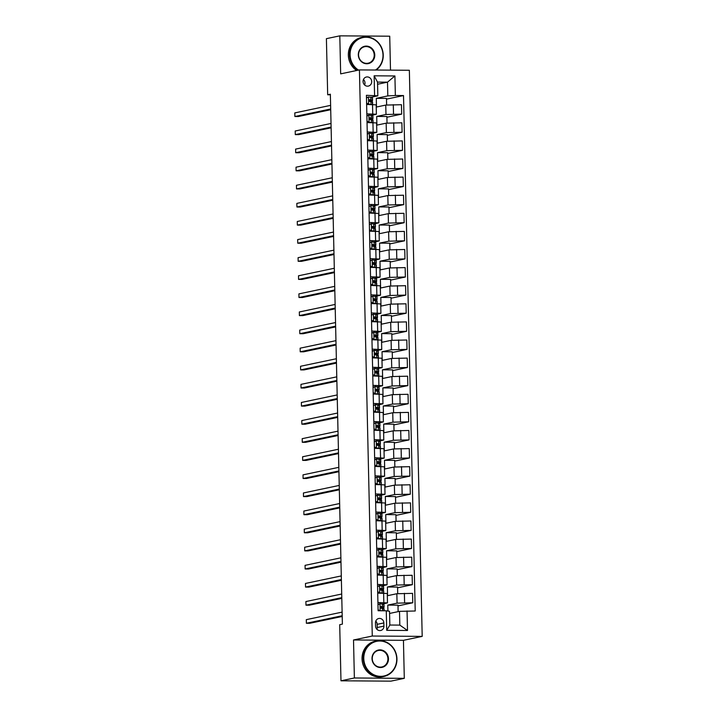 <?xml version="1.0" encoding="UTF-8"?>
<svg xmlns="http://www.w3.org/2000/svg" width="717" height="717" viewBox="0 0 717 717"><rect width="100%" height="100%" fill="white"/><g stroke="black" fill="none" stroke-linecap="round" stroke-linejoin="round"><path stroke-width="1.08" d="M363.062 81.523A4.652 4.302 78.1 0 0 368.341 86.094A4.652 4.302 78.1 0 0 371.702 81.577A4.652 4.302 78.1 0 0 366.423 77.006A4.652 4.302 78.1 0 0 363.062 81.523M364.612 85.009A4.652 4.302 78.1 0 0 363.456 79.497M390.496 70.132L389.725 36.2L339.804 35.85L326.405 38.664L327.678 94.769L330.367 94.787M422.196 636.382L409.353 70.266L359.432 69.916L372.275 636.033L422.196 636.382L403.438 640.326L353.517 639.976L354.377 677.977L404.298 678.336L403.438 640.326M404.298 678.336L390.899 681.15L340.978 680.8L354.377 677.977M340.978 680.8L339.706 624.695L342.385 624.131L330.358 94.205L327.678 94.769M383.927 626.12L383.846 622.939A4.499 4.168 78.1 0 0 378.737 618.502A4.499 4.168 78.1 0 0 375.484 622.876L375.556 626.066A4.499 4.168 78.1 0 0 380.664 630.503A4.499 4.168 78.1 0 0 383.927 626.12L377.223 627.527L377.151 624.346A4.499 4.168 78.1 0 0 375.789 621.101M407.05 610.938L407.498 630.485L386.714 630.342L386.275 610.794L389.528 611.287L389.842 625.036L399.826 625.107L399.512 611.35L415.215 611.001L403.519 95.558L386.49 99.134M377.563 84.248L387.503 82.159L377.518 82.088L377.832 95.845L366.414 95.298L378.11 610.741L386.275 610.794M374.579 95.352L374.131 75.805L394.915 75.957L395.354 95.495L403.519 95.558M339.804 35.85L340.665 73.86L359.432 69.916M353.517 639.976L372.275 636.033M377.832 95.845L371.281 97.216M366.835 113.886L376.398 114.245L371.693 115.32M367.247 131.982L376.81 132.34L372.105 133.416M367.66 150.077L377.223 150.445L372.517 151.511M368.063 168.181L377.635 168.54L372.93 169.615M368.475 186.277L378.038 186.635L373.333 187.711M368.888 204.372L378.451 204.739L373.745 205.806M369.3 222.476L378.863 222.835L374.157 223.91M369.712 240.571L379.275 240.93L374.57 242.005M370.124 258.667L379.687 259.034L374.982 260.101M370.528 276.771L380.091 277.129L375.394 278.205M370.94 294.866L380.503 295.225L375.798 296.3M371.352 312.962L380.915 313.329L376.21 314.396M371.764 331.066L381.327 331.424L376.622 332.5M372.177 349.161L381.74 349.52L377.034 350.595M372.58 367.256L382.152 367.624L377.447 368.69M372.992 385.361L382.555 385.719L377.85 386.795M373.405 403.456L382.968 403.814L378.262 404.89M373.817 421.551L383.38 421.919L378.675 422.985M374.229 439.655L383.792 440.014L379.087 441.089M374.641 457.751L384.204 458.109L379.499 459.185M375.045 475.855L384.617 476.213L379.911 477.28M375.457 493.95L385.02 494.309L380.315 495.384M375.869 512.046L385.432 512.404L380.727 513.48M376.282 530.15L385.845 530.508L381.139 531.575M376.694 548.245L386.257 548.604L381.552 549.679M377.106 566.34L386.669 566.699L381.964 567.774M377.509 584.445L387.081 584.803L382.376 585.87M377.922 602.54L387.485 602.898L382.779 603.974M389.573 613.447L399.512 611.35M387.924 611.045L387.789 605.085L397.066 603.14L412.768 602.782L397.989 605.892M397.711 593.595L397.568 587.062L387.377 586.99L387.574 595.675L396.851 593.73L412.553 593.371L412.768 602.782M387.377 586.99L396.653 585.045L412.356 584.687L397.585 587.797M397.308 575.5L397.155 568.966L386.965 568.895L387.162 577.579L396.438 575.634L412.141 575.276L412.356 584.687M386.965 568.895L396.241 566.941L411.943 566.591L397.173 569.692M396.895 557.405L396.743 550.862L386.553 550.79L386.75 559.484L396.026 557.53L411.728 557.181L411.943 566.591M386.553 550.79L395.829 548.846L411.531 548.487L396.761 551.597M396.483 539.301L396.331 532.767L386.149 532.695L386.346 541.38L395.614 539.435L411.325 539.076L411.531 548.487M386.149 532.695L395.417 530.75L411.128 530.392L396.349 533.502M396.071 521.205L395.918 514.672L385.737 514.6L385.934 523.285L395.21 521.34L410.913 520.981L411.128 530.392M385.737 514.6L395.013 512.646L410.716 512.297L395.936 515.398M395.659 503.11L395.515 496.567L385.325 496.496L385.522 505.189L394.798 503.235L410.5 502.886L410.716 512.297M385.325 496.496L394.601 494.551L410.303 494.192L395.524 497.302M395.246 485.006L395.103 478.472L384.912 478.4L385.11 487.085L394.386 485.14L410.088 484.782L410.303 494.192M384.912 478.4L394.189 476.455L409.891 476.097L395.121 479.198M394.843 466.91L394.691 460.377L384.5 460.305L384.697 468.99L393.974 467.036L409.676 466.686L409.891 476.097M384.5 460.305L393.776 458.351L409.479 458.002L394.708 461.103M394.431 448.815L394.278 442.272L384.097 442.201L384.285 450.894L393.561 448.941L409.273 448.591L409.479 458.002M384.097 442.201L393.364 440.256L409.075 439.897L394.296 443.007M394.018 430.711L393.866 424.177L383.685 424.106L383.882 432.79L393.149 430.845L408.86 430.487L409.075 439.897M383.685 424.106L392.952 422.161L408.663 421.802L393.884 424.903M393.606 412.616L393.463 406.082L383.272 406.01L383.47 414.695L392.746 412.741L408.448 412.392L408.663 421.802M383.272 406.01L392.549 404.056L408.251 403.707L393.472 406.808M393.194 394.52L393.05 387.978L382.86 387.906L383.057 396.6L392.333 394.646L408.036 394.287L408.251 403.707M382.86 387.906L392.136 385.961L407.839 385.603L393.068 388.713M392.782 376.416L392.638 369.882L382.448 369.811L382.645 378.495L391.921 376.55L407.623 376.192L407.839 385.603M382.448 369.811L391.724 367.857L407.426 367.507L392.656 370.608M392.378 358.321L392.226 351.787L382.036 351.715L382.233 360.4L391.509 358.446L407.211 358.097L407.426 367.507M382.036 351.715L391.312 349.762L407.014 349.403L392.244 352.513M391.966 340.225L391.814 333.683L381.632 333.611L381.829 342.305L391.097 340.351L406.808 339.992L407.014 349.403M381.632 333.611L390.899 331.666L406.611 331.308L391.832 334.418M391.554 322.121L391.401 315.588L381.22 315.516L381.417 324.201L390.684 322.256L406.396 321.897L406.611 331.308M381.22 315.516L390.487 313.562L406.198 313.212L391.419 316.314M391.141 304.026L390.998 297.492L380.808 297.421L381.005 306.105L390.281 304.151L405.983 303.802L406.198 313.212M380.808 297.421L390.084 295.467L405.786 295.108L391.007 298.218M390.729 285.922L390.586 279.388L380.395 279.316L380.593 288.01L389.869 286.056L405.571 285.698L405.786 295.108M380.395 279.316L389.672 277.371L405.374 277.013L390.604 280.123M390.317 267.826L390.173 261.293L379.983 261.221L380.18 269.906L389.456 267.961L405.159 267.602L405.374 277.013M379.983 261.221L389.259 259.267L404.962 258.918L390.191 262.019M389.914 249.731L389.761 243.197L379.571 243.126L379.768 251.81L389.044 249.857L404.747 249.507L404.962 258.918M379.571 243.126L388.847 241.172L404.549 240.813L389.779 243.923M389.501 231.627L389.349 225.093L379.168 225.021L379.365 233.715L388.632 231.761L404.343 231.403L404.549 240.813M379.168 225.021L388.435 223.077L404.146 222.718L389.367 225.828M389.089 213.532L388.937 206.998L378.755 206.926L378.952 215.611L388.22 213.666L403.931 213.308L404.146 222.718M378.755 206.926L388.031 204.972L403.734 204.623L388.955 207.724M388.677 195.436L388.533 188.903L378.343 188.831L378.54 197.516L387.816 195.562L403.519 195.212L403.734 204.623M378.343 188.831L387.619 186.877L403.321 186.519L388.542 189.629M388.264 177.332L388.121 170.798L377.931 170.727L378.128 179.411L387.404 177.466L403.106 177.108L403.321 186.519M377.931 170.727L387.207 168.782L402.909 168.423L388.139 171.533M387.861 159.237L387.709 152.703L377.518 152.631L377.716 161.316L386.992 159.371L402.694 159.013L402.909 168.423M377.518 152.631L386.795 150.678L402.497 150.328L387.727 153.429M387.449 141.141L387.297 134.608L377.106 134.536L377.303 143.221L386.58 141.267L402.282 140.917L402.497 150.328M377.106 134.536L386.382 132.582L402.085 132.224L387.314 135.334M387.037 123.037L386.884 116.504L376.703 116.432L376.9 125.116L386.167 123.172L401.878 122.813L402.085 132.224M376.703 116.432L385.97 114.487L401.681 114.128L386.902 117.238M386.624 104.942L386.472 98.408L376.291 98.337L376.488 107.021L385.764 105.076L401.466 104.718L401.681 114.128M376.291 98.337L387.816 95.908L387.503 82.159L394.915 75.957M383.837 608.787L383.801 607.398M383.729 604.297L383.72 603.777M383.425 590.683L383.389 589.293M377.554 586.452L379.634 585.565L383.344 586.201L383.308 585.681M383.012 572.587L382.977 571.198M377.151 568.357L379.23 567.47L382.932 568.106L382.896 567.577M379.329 553.605A11.114 0.825 178.7 0 0 382.815 552.924A11.114 0.825 178.7 0 0 382.582 552.762L379.822 552.135L379.867 553.874L382.627 554.501L382.573 553.103M382.502 550.002L382.484 549.482M378.926 535.5A11.114 0.825 178.7 0 0 382.403 534.819A11.114 0.825 178.7 0 0 382.179 534.658L379.41 534.04L379.454 535.778L382.215 536.397L382.161 534.999M382.089 531.897L382.08 531.378M381.776 518.292L381.749 516.903M381.677 513.802L381.668 513.282M381.372 500.197L381.336 498.808M381.265 495.707L381.256 495.187M380.96 482.093L380.924 480.704M375.099 477.863L377.169 476.975L380.879 477.612L380.844 477.083M380.548 463.998L380.512 462.608M374.686 459.758L376.766 458.871L380.467 459.516L380.431 458.988M376.864 445.015A11.114 0.825 178.7 0 0 380.351 444.325A11.114 0.825 178.7 0 0 380.118 444.173L377.357 443.545L377.402 445.284L380.162 445.902L380.109 444.504M374.274 441.663L376.353 440.776L380.055 441.421L380.019 440.892M379.723 427.798L379.696 426.409M379.625 423.308L379.616 422.788M379.311 409.703L379.284 408.314M379.212 405.213L379.203 404.693M378.908 391.607L378.872 390.209M378.8 387.117L378.791 386.597M378.495 373.503L378.459 372.114M372.634 369.273L374.704 368.386L378.415 369.022L378.379 368.493M378.083 355.408L378.047 354.019M372.222 351.169L374.301 350.281L378.002 350.927L377.967 350.398M374.399 336.425A11.114 0.825 178.7 0 0 377.886 335.735A11.114 0.825 178.7 0 0 377.662 335.583L374.892 334.956L374.937 336.694L377.698 337.313L377.644 335.915M371.809 333.073L373.889 332.186L377.599 332.831L377.563 332.303M373.996 318.321A11.114 0.825 178.7 0 0 377.474 317.64A11.114 0.825 178.7 0 0 377.25 317.479L374.489 316.86L374.525 318.599L377.285 319.217L377.232 317.819M377.16 314.718L377.151 314.198M376.855 301.113L376.819 299.724M376.748 296.623L376.739 296.103M376.443 283.009L376.407 281.62M376.335 278.528L376.326 278.008M376.031 264.914L375.995 263.524M375.932 260.423L375.914 259.904M375.618 246.818L375.591 245.429M369.757 242.579L371.836 241.692L375.538 242.337L375.502 241.808M371.935 227.827A11.114 0.825 178.7 0 0 375.421 227.146A11.114 0.825 178.7 0 0 375.197 226.984L372.428 226.366L372.473 228.105L375.233 228.723L375.179 227.325M369.345 224.484L371.424 223.596L375.134 224.242L375.099 223.713M371.531 209.731A11.114 0.825 178.7 0 0 375.009 209.05A11.114 0.825 178.7 0 0 374.785 208.889L372.024 208.271L372.06 210.009L374.821 210.628L374.767 209.23M374.695 206.129L374.686 205.609M371.119 191.636A11.114 0.825 178.7 0 0 374.597 190.955A11.114 0.825 178.7 0 0 374.373 190.794L371.612 190.175L371.648 191.905L374.408 192.532L374.355 191.134M374.283 188.033L374.274 187.513M373.978 174.419L373.942 173.03M373.871 169.938L373.862 169.418M373.566 156.324L373.53 154.935M367.704 152.094L369.784 151.206L373.485 151.843L373.449 151.314M373.154 138.229L373.127 136.839M373.055 133.738L373.037 133.219M369.479 119.237A11.114 0.825 178.7 0 0 372.957 118.556A11.114 0.825 178.7 0 0 372.732 118.395L369.963 117.776L370.008 119.515L372.768 120.133L372.715 118.735M366.88 115.894L368.959 115.007L372.67 115.643L372.634 115.123M369.067 101.142A11.114 0.825 178.7 0 0 372.544 100.461A11.114 0.825 178.7 0 0 372.32 100.299L369.56 99.681L369.596 101.42L372.356 102.038L372.302 100.64M372.231 97.539L372.222 97.019M398.123 611.646L397.98 605.166L387.789 605.085M377.707 593.129L387.279 593.488L387.485 602.898M377.303 575.034L386.866 575.393L387.081 584.803M376.891 556.93L386.454 557.288L386.669 566.699M376.479 538.834L386.042 539.193L386.257 548.604M376.067 520.73L385.629 521.098L385.845 530.508M375.654 502.635L385.217 502.993L385.432 512.404M375.242 484.54L384.814 484.898L385.02 494.309M374.839 466.435L384.402 466.803L384.617 476.213M374.426 448.34L383.989 448.699L384.204 458.109M374.014 430.245L383.577 430.603L383.792 440.014M373.602 412.141L383.165 412.508L383.38 421.919M373.19 394.045L382.753 394.404L382.968 403.814M372.777 375.95L382.349 376.308L382.555 385.719M372.374 357.846L381.937 358.213L382.152 367.624M371.962 339.75L381.525 340.109L381.74 349.52M371.549 321.655L381.112 322.014L381.327 331.424M371.137 303.551L380.7 303.918L380.915 313.329M370.725 285.456L380.288 285.814L380.503 295.225M370.322 267.36L379.885 267.719L380.091 277.129M369.909 249.256L379.472 249.624L379.687 259.034M369.497 231.161L379.06 231.519L379.275 240.93M369.085 213.066L378.648 213.424L378.863 222.835M368.672 194.961L378.235 195.32L378.451 204.739M368.26 176.866L377.832 177.224L378.038 186.635M367.857 158.771L377.42 159.129L377.635 168.54M367.445 140.666L377.008 141.025L377.223 150.445M367.032 122.571L376.595 122.93L376.81 132.34M395.354 95.495L387.816 95.908M366.62 104.476L376.183 104.834L376.398 114.245M389.842 625.036L386.714 630.342M399.826 625.107L407.498 630.485M374.131 75.805L377.518 82.088M376.918 629.311A4.499 4.168 78.1 0 0 377.223 627.527M377.967 604.548L380.046 603.66L383.756 604.306A11.114 0.825 -1.3 0 1 383.98 604.467L384.043 607.218A11.114 0.825 178.7 0 0 383.819 607.057L380.915 606.448M380.046 603.66L377.976 604.772M378.083 609.764L379.929 610.75M378.943 610.741L378.101 610.284M380.781 606.492L381.094 608.168L383.855 608.796A11.114 0.825 -1.3 0 1 384.088 608.948L384.124 610.776M342.188 615.742L306.383 623.27L306.302 619.649L342.108 612.121M380.566 607.899A11.114 0.825 178.7 0 0 384.043 607.218M380.566 606.645L381.973 607.129A9.222 0.69 -1.3 0 1 382.161 607.254A9.222 0.69 -1.3 0 1 380.431 607.702M342.206 616.468L309.753 623.297L306.383 623.27M377.68 591.659L379.804 592.807L382.681 593.165M379.804 592.807L380.584 593.147M383.407 588.953L383.344 586.201A11.114 0.825 -1.3 0 1 383.568 586.363L383.631 589.114A11.114 0.825 178.7 0 0 383.407 588.953L380.503 588.352M379.634 585.565L377.563 586.676M379.105 592.95L377.689 592.188M380.368 588.397L380.682 590.073L383.443 590.691A11.114 0.825 -1.3 0 1 383.676 590.853L383.729 593.174M341.785 597.646L305.971 605.175L305.89 601.554L341.695 594.026M380.153 589.795A11.114 0.825 178.7 0 0 383.631 589.114M380.153 588.549L381.561 589.024A9.222 0.69 -1.3 0 1 381.749 589.159A9.222 0.69 -1.3 0 1 380.019 589.598M341.794 598.372L309.341 605.193L305.971 605.175M377.267 573.564L379.392 574.702L382.269 575.061M379.392 574.702L380.171 575.052M382.995 570.857L382.932 568.106A11.114 0.825 -1.3 0 1 383.165 568.267L383.228 571.019A11.114 0.825 178.7 0 0 382.995 570.857L380.091 570.248M379.23 567.47L377.151 568.581M378.693 574.855L377.276 574.093M379.956 570.293L380.27 571.978L383.039 572.596A11.114 0.825 -1.3 0 1 383.263 572.758L383.317 575.07M341.373 579.542L305.559 587.071L305.478 583.45L341.292 575.93M379.741 571.7A11.114 0.825 178.7 0 0 383.228 571.019M379.741 570.454L381.148 570.929A9.222 0.69 -1.3 0 1 381.336 571.064A9.222 0.69 -1.3 0 1 379.607 571.503M341.391 580.277L308.937 587.098L305.559 587.071M376.855 555.469L378.979 556.607L381.865 556.966M378.979 556.607L379.759 556.948M376.739 550.253L378.818 549.365L382.519 550.011A11.114 0.825 -1.3 0 1 382.753 550.172L382.815 552.924M378.818 549.365L376.739 550.477M378.28 556.75L376.864 555.989M382.681 556.975L382.627 554.501A11.114 0.825 -1.3 0 1 382.851 554.653L382.905 556.975M340.96 561.447L305.146 568.975L305.066 565.354L340.88 557.826M379.338 552.35L380.736 552.834A9.222 0.69 -1.3 0 1 380.924 552.959A9.222 0.69 -1.3 0 1 379.203 553.399M340.978 562.173L308.525 569.002L305.146 568.975M376.443 537.365L378.567 538.512L381.453 538.87M378.567 538.512L379.356 538.852M376.326 532.157L378.406 531.27L382.116 531.906A11.114 0.825 -1.3 0 1 382.34 532.068L382.403 534.819M378.406 531.27L376.335 532.381M377.868 538.655L376.461 537.893M382.269 538.87L382.215 536.397A11.114 0.825 -1.3 0 1 382.439 536.558L382.493 538.879M340.548 543.352L304.743 550.88L304.653 547.259L340.467 539.731M378.926 534.255L380.324 534.73A9.222 0.69 -1.3 0 1 380.512 534.864A9.222 0.69 -1.3 0 1 378.791 535.303M340.566 544.078L308.113 550.898L304.743 550.88M363.779 658.573A17.719 16.41 78.1 0 0 380.646 676.355A17.719 16.41 78.1 0 0 396.707 658.806A17.719 16.41 78.1 0 0 379.84 641.025A17.719 16.41 78.1 0 0 363.779 658.573M396.949 658.842A18.149 16.814 -101.9 0 1 383.819 676.489A18.149 16.814 -101.9 0 1 363.214 658.609A18.149 16.814 -101.9 0 1 376.344 640.962A18.149 16.814 -101.9 0 1 396.949 658.842M372.015 658.636A8.855 8.201 -101.9 0 1 380.046 649.862A8.855 8.201 -101.9 0 1 388.471 658.753A8.855 8.201 -101.9 0 1 380.44 667.527A8.855 8.201 -101.9 0 1 372.015 658.636M387.906 658.78A8.425 7.797 78.1 0 0 378.352 650.48A8.425 7.797 78.1 0 0 372.257 658.672A8.425 7.797 78.1 0 0 381.811 666.971A8.425 7.797 78.1 0 0 387.906 658.78M383.819 676.489L382.636 676.74A18.149 16.814 -101.9 0 1 362.04 658.851A18.149 16.814 -101.9 0 1 375.17 641.204L376.344 640.962M375.52 70.024A17.719 16.41 78.1 0 0 383.003 55.048A17.719 16.41 78.1 0 0 366.145 37.266A17.719 16.41 78.1 0 0 350.084 54.815A17.719 16.41 78.1 0 0 358.545 70.096M357.801 70.257A18.149 16.814 -101.9 0 1 349.511 54.842A18.149 16.814 -101.9 0 1 362.65 37.194A18.149 16.814 -101.9 0 1 383.245 55.084A18.149 16.814 -101.9 0 1 376.156 70.033M358.312 54.868A8.855 8.201 -101.9 0 1 366.342 46.094A8.855 8.201 -101.9 0 1 374.776 54.985A8.855 8.201 -101.9 0 1 366.745 63.759A8.855 8.201 -101.9 0 1 358.312 54.868M374.211 55.021A8.425 7.797 78.1 0 0 364.648 46.722A8.425 7.797 78.1 0 0 358.554 54.904A8.425 7.797 78.1 0 0 368.117 63.204A8.425 7.797 78.1 0 0 374.211 55.021M356.618 70.499A18.149 16.814 -101.9 0 1 348.337 55.092A18.149 16.814 -101.9 0 1 361.467 37.445L362.65 37.194M376.031 519.269L378.155 520.408L381.041 520.766M378.155 520.408L378.943 520.757M375.914 514.053L377.993 513.175L381.704 513.811A11.114 0.825 -1.3 0 1 381.928 513.972L381.991 516.724A11.114 0.825 178.7 0 0 381.767 516.563L378.863 515.953M377.993 513.175L375.923 514.286M377.465 520.56L376.049 519.798M378.728 515.998L379.042 517.683L381.803 518.301A11.114 0.825 -1.3 0 1 382.027 518.463L382.08 520.775M340.136 525.247L304.331 532.776L304.25 529.155L340.055 521.626M378.513 517.405A11.114 0.825 178.7 0 0 381.991 516.724M378.513 516.159L379.911 516.634A9.222 0.69 -1.3 0 1 380.1 516.769A9.222 0.69 -1.3 0 1 378.379 517.208M340.154 525.982L307.701 532.803L304.331 532.776M375.627 501.174L377.751 502.312L380.628 502.671M377.751 502.312L378.531 502.653M375.502 495.958L377.581 495.071L381.292 495.716A11.114 0.825 -1.3 0 1 381.516 495.877L381.578 498.629A11.114 0.825 178.7 0 0 381.354 498.467L378.451 497.858M377.581 495.071L375.511 496.182M377.052 502.456L375.636 501.694M378.316 497.903L378.63 499.579L381.39 500.206A11.114 0.825 -1.3 0 1 381.623 500.358L381.677 502.68M339.724 507.152L303.918 514.681L303.838 511.06L339.643 503.531M378.101 499.31A11.114 0.825 178.7 0 0 381.578 498.629M378.101 498.055L379.508 498.53A9.222 0.69 -1.3 0 1 379.696 498.665A9.222 0.69 -1.3 0 1 377.967 499.104M339.741 507.878L307.288 514.707L303.918 514.681M375.215 483.07L377.339 484.217L380.216 484.575M377.339 484.217L378.119 484.558M380.942 480.363L380.879 477.612A11.114 0.825 -1.3 0 1 381.103 477.773L381.166 480.524A11.114 0.825 178.7 0 0 380.942 480.363L378.038 479.754M377.169 476.975L375.099 478.087M376.64 484.36L375.224 483.599M377.904 479.807L378.217 481.483L380.987 482.102A11.114 0.825 -1.3 0 1 381.211 482.263L381.265 484.584M339.32 489.057L303.506 496.585L303.425 492.964L339.231 485.436M377.689 481.206A11.114 0.825 178.7 0 0 381.166 480.524M377.689 479.96L379.096 480.435A9.222 0.69 -1.3 0 1 379.284 480.569A9.222 0.69 -1.3 0 1 377.554 481.008M339.329 489.783L306.876 496.603L303.506 496.585M374.803 464.974L376.927 466.113L379.804 466.471M376.927 466.113L377.707 466.462M380.53 462.268L380.467 459.516A11.114 0.825 -1.3 0 1 380.7 459.678L380.763 462.429A11.114 0.825 178.7 0 0 380.53 462.268L377.626 461.658M376.766 458.871L374.686 459.982M376.228 466.265L374.812 465.503M377.492 461.703L377.814 463.388L380.575 464.007A11.114 0.825 -1.3 0 1 380.799 464.168L380.852 466.48M338.908 470.952L303.094 478.481L303.013 474.86L338.827 467.332M377.276 463.11A11.114 0.825 178.7 0 0 380.763 462.429M377.276 461.856L378.684 462.34A9.222 0.69 -1.3 0 1 378.872 462.474A9.222 0.69 -1.3 0 1 377.142 462.913M338.926 471.687L306.473 478.508L303.094 478.481M374.391 446.879L376.515 448.017L379.401 448.376M376.515 448.017L377.294 448.358M380.118 444.173L380.055 441.421A11.114 0.825 -1.3 0 1 380.288 441.582L380.351 444.325M376.353 440.776L374.274 441.887M375.816 448.161L374.399 447.399M380.216 448.385L380.162 445.902A11.114 0.825 -1.3 0 1 380.386 446.064L380.44 448.385M338.496 452.857L302.682 460.386L302.601 456.765L338.415 449.236M376.873 443.76L378.271 444.235A9.222 0.69 -1.3 0 1 378.459 444.37A9.222 0.69 -1.3 0 1 376.739 444.809M338.514 453.583L306.06 460.413L302.682 460.386M373.978 428.775L376.102 429.922L378.988 430.281M376.102 429.922L376.891 430.263M373.862 423.568L375.941 422.68L379.651 423.317A11.114 0.825 -1.3 0 1 379.876 423.478L379.938 426.23A11.114 0.825 178.7 0 0 379.714 426.068L376.81 425.459M375.941 422.68L373.871 423.792M375.403 430.066L373.996 429.304M376.667 425.513L376.99 427.189L379.75 427.807A11.114 0.825 -1.3 0 1 379.974 427.968L380.028 430.281M338.083 434.762L302.278 442.29L302.189 438.67L338.003 431.141M376.461 426.911A11.114 0.825 178.7 0 0 379.938 426.23M376.461 425.665L377.859 426.14A9.222 0.69 -1.3 0 1 378.047 426.274A9.222 0.69 -1.3 0 1 376.326 426.714M338.101 435.488L305.648 442.308L302.278 442.29M373.566 410.68L375.69 411.818L378.576 412.176M375.69 411.818L376.479 412.167M373.449 405.463L375.529 404.576L379.239 405.222A11.114 0.825 -1.3 0 1 379.463 405.383L379.526 408.134A11.114 0.825 178.7 0 0 379.302 407.973L376.398 407.364M375.529 404.576L373.458 405.688M375 411.97L373.584 411.208M376.264 407.408L376.577 409.093L379.338 409.712A11.114 0.825 -1.3 0 1 379.571 409.873L379.616 412.185M337.671 416.658L301.866 424.186L301.785 420.565L337.59 413.037M376.049 408.815A11.114 0.825 178.7 0 0 379.526 408.134M376.049 407.561L377.456 408.045A9.222 0.69 -1.3 0 1 377.644 408.179A9.222 0.69 -1.3 0 1 375.914 408.618M337.689 417.393L305.236 424.213L301.866 424.186M373.163 392.584L375.287 393.723L378.164 394.081M375.287 393.723L376.067 394.063M373.037 387.368L375.116 386.481L378.827 387.126A11.114 0.825 -1.3 0 1 379.051 387.288L379.114 390.03A11.114 0.825 178.7 0 0 378.89 389.878L375.986 389.268M375.116 386.481L373.046 387.592M374.588 393.866L373.172 393.104M375.851 389.313L376.165 390.989L378.926 391.607A11.114 0.825 -1.3 0 1 379.159 391.769L379.212 394.09M337.259 398.562L301.454 406.091L301.373 402.47L337.178 394.942M375.636 390.72A11.114 0.825 178.7 0 0 379.114 390.03M375.636 389.465L377.043 389.94A9.222 0.69 -1.3 0 1 377.232 390.075A9.222 0.69 -1.3 0 1 375.502 390.514M337.277 399.288L304.824 406.118L301.454 406.091M372.75 374.48L374.874 375.618L377.751 375.986M374.874 375.618L375.654 375.968M378.477 371.773L378.415 369.022A11.114 0.825 -1.3 0 1 378.648 369.183L378.701 371.935A11.114 0.825 178.7 0 0 378.477 371.773L375.574 371.164M374.704 368.386L372.634 369.497M374.175 375.771L372.759 375.009M375.439 371.218L375.753 372.894L378.522 373.512A11.114 0.825 -1.3 0 1 378.746 373.674L378.8 375.986M336.856 380.467L301.041 387.996L300.961 384.375L336.766 376.846M375.224 372.616A11.114 0.825 178.7 0 0 378.701 371.935M375.224 371.37L376.631 371.845A9.222 0.69 -1.3 0 1 376.819 371.98A9.222 0.69 -1.3 0 1 375.09 372.419M336.865 381.193L304.411 388.014L301.041 387.996M372.338 356.385L374.462 357.523L377.339 357.882M374.462 357.523L375.242 357.873M378.065 353.678L378.002 350.927A11.114 0.825 -1.3 0 1 378.235 351.088L378.298 353.839A11.114 0.825 178.7 0 0 378.065 353.678L375.161 353.069M374.301 350.281L372.222 351.393M373.763 357.675L372.347 356.914M375.027 353.114L375.35 354.798L378.11 355.417A11.114 0.825 -1.3 0 1 378.334 355.578L378.388 357.891M336.443 362.363L300.629 369.891L300.548 366.27L336.363 358.742M374.812 354.521A11.114 0.825 178.7 0 0 378.298 353.839M374.812 353.266L376.219 353.75A9.222 0.69 -1.3 0 1 376.407 353.884A9.222 0.69 -1.3 0 1 374.677 354.323M336.461 363.098L304.008 369.918L300.629 369.891M371.926 338.281L374.05 339.428L376.936 339.786M374.05 339.428L374.839 339.768M377.662 335.583L377.599 332.831A11.114 0.825 -1.3 0 1 377.823 332.984L377.886 335.735M373.889 332.186L371.809 333.297M373.351 339.571L371.935 338.809M377.751 339.795L377.698 337.313A11.114 0.825 -1.3 0 1 377.922 337.474L377.976 339.795M336.031 344.268L300.217 351.796L300.136 348.175L335.95 340.647M374.408 335.171L375.807 335.646A9.222 0.69 -1.3 0 1 375.995 335.78A9.222 0.69 -1.3 0 1 374.274 336.219M336.049 344.994L303.596 351.823L300.217 351.796M371.514 320.185L373.638 321.324L376.524 321.691M373.638 321.324L374.426 321.673M371.397 314.978L373.476 314.091L377.187 314.727A11.114 0.825 -1.3 0 1 377.411 314.888L377.474 317.64M373.476 314.091L371.406 315.202M372.948 321.476L371.531 320.714M377.339 321.691L377.285 319.217A11.114 0.825 -1.3 0 1 377.509 319.379L377.563 321.691M335.619 326.172L299.814 333.701L299.724 330.08L335.538 322.551M373.996 317.075L375.394 317.55A9.222 0.69 -1.3 0 1 375.583 317.685A9.222 0.69 -1.3 0 1 373.862 318.124M335.637 326.898L303.183 333.719L299.814 333.701M371.101 302.09L373.234 303.228L376.111 303.587M373.234 303.228L374.014 303.578M370.985 296.874L373.064 295.987L376.775 296.632A11.114 0.825 -1.3 0 1 376.999 296.793L377.061 299.545A11.114 0.825 178.7 0 0 376.837 299.383L373.933 298.774M373.064 295.987L370.994 297.098M372.535 303.372L371.119 302.619M373.799 298.819L374.113 300.504L376.873 301.122A11.114 0.825 -1.3 0 1 377.106 301.283L377.151 303.596M335.206 308.068L299.401 315.597L299.321 311.976L335.126 304.447M373.584 300.226A11.114 0.825 178.7 0 0 377.061 299.545M373.584 298.971L374.991 299.455A9.222 0.69 -1.3 0 1 375.179 299.589A9.222 0.69 -1.3 0 1 373.449 300.029M335.224 308.803L302.771 315.623L299.401 315.597M370.698 283.986L372.822 285.133L375.699 285.491M372.822 285.133L373.602 285.474M370.572 278.779L372.652 277.891L376.362 278.537A11.114 0.825 -1.3 0 1 376.586 278.689L376.649 281.44A11.114 0.825 178.7 0 0 376.425 281.288L373.521 280.679M372.652 277.891L370.581 279.003M372.123 285.276L370.707 284.515M373.387 280.723L373.7 282.399L376.461 283.018A11.114 0.825 -1.3 0 1 376.694 283.179L376.748 285.5M334.794 289.973L298.989 297.501L298.908 293.88L334.714 286.352M373.172 282.122A11.114 0.825 178.7 0 0 376.649 281.44M373.172 280.876L374.579 281.351A9.222 0.69 -1.3 0 1 374.767 281.485A9.222 0.69 -1.3 0 1 373.037 281.924M334.812 290.699L302.359 297.519L298.989 297.501M370.286 265.89L372.41 267.029L375.287 267.396M372.41 267.029L373.19 267.378M370.169 260.683L372.248 259.796L375.95 260.432A11.114 0.825 -1.3 0 1 376.183 260.594L376.246 263.345A11.114 0.825 178.7 0 0 376.013 263.184L373.109 262.574M372.248 259.796L370.169 260.907M371.711 267.181L370.295 266.419M372.974 262.628L373.288 264.304L376.058 264.923A11.114 0.825 -1.3 0 1 376.282 265.084L376.335 267.396M334.391 271.877L298.577 279.397L298.496 275.785L334.301 268.257M372.759 264.026A11.114 0.825 178.7 0 0 376.246 263.345M372.759 262.78L374.166 263.256A9.222 0.69 -1.3 0 1 374.355 263.39A9.222 0.69 -1.3 0 1 372.625 263.829M334.4 272.603L301.956 279.424L298.577 279.397M369.873 247.795L371.998 248.933L374.874 249.292M371.998 248.933L372.777 249.283M375.6 245.089L375.538 242.337A11.114 0.825 -1.3 0 1 375.771 242.498L375.833 245.25A11.114 0.825 178.7 0 0 375.6 245.089L372.697 244.479M371.836 241.692L369.757 242.803M371.298 249.077L369.882 248.324M372.562 244.524L372.885 246.2L375.645 246.827A11.114 0.825 -1.3 0 1 375.869 246.989L375.923 249.301M333.979 253.773L298.164 261.302L298.084 257.681L333.898 250.152M372.347 245.931A11.114 0.825 178.7 0 0 375.833 245.25M372.356 244.676L373.754 245.16A9.222 0.69 -1.3 0 1 373.942 245.286A9.222 0.69 -1.3 0 1 372.222 245.734M333.997 254.508L301.543 261.329L298.164 261.302M369.461 229.691L371.585 230.838L374.471 231.197M371.585 230.838L372.374 231.179M375.197 226.984L375.134 224.242A11.114 0.825 -1.3 0 1 375.358 224.394L375.421 227.146M371.424 223.596L369.354 224.708M370.886 230.982L369.47 230.22M375.287 231.206L375.233 228.723A11.114 0.825 -1.3 0 1 375.457 228.884L375.511 231.206M333.566 235.678L297.761 243.206L297.672 239.586L333.486 232.057M371.944 226.581L373.342 227.056A9.222 0.69 -1.3 0 1 373.53 227.19A9.222 0.69 -1.3 0 1 371.809 227.63M333.584 236.404L301.131 243.224L297.761 243.206M369.049 211.596L371.173 212.734L374.059 213.101M371.173 212.734L371.962 213.083M368.932 206.388L371.012 205.501L374.722 206.137A11.114 0.825 -1.3 0 1 374.946 206.299L375.009 209.05M371.012 205.501L368.941 206.613M370.483 212.886L369.067 212.124M374.874 213.101L374.821 210.628A11.114 0.825 -1.3 0 1 375.045 210.789L375.099 213.101M333.154 217.574L297.349 225.102L297.268 221.49L333.073 213.962M371.531 208.486L372.93 208.961A9.222 0.69 -1.3 0 1 373.118 209.095A9.222 0.69 -1.3 0 1 371.397 209.534M333.172 218.309L300.719 225.129L297.349 225.102M368.646 193.5L370.77 194.639L373.647 194.997M370.77 194.639L371.549 194.988M368.52 188.284L370.599 187.397L374.31 188.042A11.114 0.825 -1.3 0 1 374.534 188.204L374.597 190.955M370.599 187.397L368.529 188.508M370.071 194.782L368.655 194.029M374.471 195.006L374.408 192.532A11.114 0.825 -1.3 0 1 374.641 192.694L374.686 195.006M332.742 199.478L296.937 207.007L296.856 203.386L332.661 195.858M371.119 190.381L372.526 190.865A9.222 0.69 -1.3 0 1 372.715 190.991A9.222 0.69 -1.3 0 1 370.985 191.439M332.76 200.213L300.306 207.034L296.937 207.007M368.233 175.396L370.357 176.543L373.234 176.902M370.357 176.543L371.137 176.884M368.108 170.189L370.187 169.302L373.898 169.947A11.114 0.825 -1.3 0 1 374.122 170.099L374.184 172.851A11.114 0.825 178.7 0 0 373.96 172.689L371.056 172.089M370.187 169.302L368.117 170.413M369.658 176.687L368.242 175.925M370.922 172.134L371.236 173.81L373.996 174.428A11.114 0.825 -1.3 0 1 374.229 174.59L374.283 176.911M332.338 181.383L296.524 188.912L296.444 185.291L332.249 177.762M370.707 173.532A11.114 0.825 178.7 0 0 374.184 172.851M370.707 172.286L372.114 172.761A9.222 0.69 -1.3 0 1 372.302 172.896A9.222 0.69 -1.3 0 1 370.572 173.335M332.347 182.109L299.894 188.93L296.524 188.912M367.821 157.301L369.945 158.439L372.822 158.798M369.945 158.439L370.725 158.789M373.548 154.594L373.485 151.843A11.114 0.825 -1.3 0 1 373.718 152.004L373.781 154.755A11.114 0.825 178.7 0 0 373.548 154.594L370.644 153.985M369.784 151.206L367.704 152.318M369.246 158.591L367.83 157.83M370.51 154.03L370.823 155.714L373.593 156.333A11.114 0.825 -1.3 0 1 373.817 156.494L373.871 158.807M331.926 163.279L296.112 170.807L296.031 167.195L331.846 159.667M370.295 155.437A11.114 0.825 178.7 0 0 373.781 154.755M370.295 154.191L371.702 154.666A9.222 0.69 -1.3 0 1 371.89 154.8A9.222 0.69 -1.3 0 1 370.16 155.239M331.944 164.014L299.491 170.834L296.112 170.807M367.409 139.206L369.533 140.344L372.419 140.702M369.533 140.344L370.313 140.684M367.292 133.989L369.372 133.102L373.073 133.747A11.114 0.825 -1.3 0 1 373.306 133.909L373.369 136.66A11.114 0.825 178.7 0 0 373.136 136.499L370.241 135.889M369.372 133.102L367.292 134.213M368.834 140.487L367.418 139.734M370.097 135.934L370.42 137.61L373.181 138.238A11.114 0.825 -1.3 0 1 373.405 138.39L373.458 140.711M331.514 145.184L295.7 152.712L295.619 149.091L331.433 141.563M369.882 137.341A11.114 0.825 178.7 0 0 373.369 136.66M369.891 136.087L371.289 136.571A9.222 0.69 -1.3 0 1 371.478 136.696A9.222 0.69 -1.3 0 1 369.757 137.144M331.532 145.91L299.079 152.739L295.7 152.712M366.996 121.101L369.121 122.249L372.006 122.607M369.121 122.249L369.909 122.589M372.732 118.395L372.67 115.643A11.114 0.825 -1.3 0 1 372.894 115.804L372.957 118.556M368.959 115.007L366.889 116.118M368.421 122.392L367.014 121.63M372.822 122.607L372.768 120.133A11.114 0.825 -1.3 0 1 372.992 120.295L373.046 122.616M331.102 127.088L295.296 134.617L295.207 130.996L331.021 123.467M369.479 117.991L370.877 118.466A9.222 0.69 -1.3 0 1 371.065 118.601A9.222 0.69 -1.3 0 1 369.345 119.04M331.12 127.814L298.666 134.635L295.296 134.617M366.584 103.006L368.708 104.144L371.594 104.503M368.708 104.144L369.497 104.494M366.468 97.799L368.547 96.912L372.257 97.548A11.114 0.825 -1.3 0 1 372.482 97.709L372.544 100.461M368.547 96.912L366.477 98.023M368.018 104.297L366.602 103.535M372.41 104.512L372.356 102.038A11.114 0.825 -1.3 0 1 372.58 102.199L372.634 104.512M330.689 108.984L294.884 116.513L294.804 112.901L330.609 105.372M369.067 99.896L370.465 100.371A9.222 0.69 -1.3 0 1 370.653 100.505A9.222 0.69 -1.3 0 1 368.932 100.945M330.707 109.719L298.254 116.539L294.884 116.513M396.851 593.73L397.066 603.14M396.438 575.634L396.653 585.045M396.026 557.53L396.241 566.941M395.614 539.435L395.829 548.846M395.21 521.34L395.417 530.75M394.798 503.235L395.013 512.646M394.386 485.14L394.601 494.551M393.974 467.036L394.189 476.455M393.561 448.941L393.776 458.351M393.149 430.845L393.364 440.256M392.746 412.741L392.952 422.161M392.333 394.646L392.549 404.056M391.921 376.55L392.136 385.961M391.509 358.446L391.724 367.857M391.097 340.351L391.312 349.762M390.684 322.256L390.899 331.666M390.281 304.151L390.487 313.562M389.869 286.056L390.084 295.467M389.456 267.961L389.672 277.371M389.044 249.857L389.259 259.267M388.632 231.761L388.847 241.172M388.22 213.666L388.435 223.077M387.816 195.562L388.031 204.972M387.404 177.466L387.619 186.877M386.992 159.371L387.207 168.782M386.58 141.267L386.795 150.678M386.167 123.172L386.382 132.582M385.764 105.076L385.97 114.487M404.388 593.317L404.603 602.728M383.613 593.174L383.828 602.585M383.201 575.07L383.416 584.48M403.976 575.222L404.191 584.633M382.788 556.975L383.003 566.385M403.572 557.118L403.779 566.529M382.376 538.87L382.591 548.29M403.16 539.023L403.375 548.433M381.964 520.775L382.179 530.186M402.748 520.918L402.963 530.338M381.561 502.68L381.767 512.09M402.336 502.823L402.551 512.234M381.148 484.575L381.363 493.986M401.923 484.728L402.138 494.138M380.736 466.48L380.951 475.891M401.52 466.624L401.726 476.034M380.324 448.385L380.539 457.796M401.108 448.528L401.323 457.939M379.911 430.281L380.127 439.691M400.695 430.433L400.911 439.844M379.508 412.185L379.714 421.596M400.283 412.329L400.498 421.739M379.096 394.09L379.311 403.501M399.871 394.233L400.086 403.644M378.684 375.986L378.899 385.396M399.459 376.138L399.674 385.549M378.271 357.891L378.486 367.301M399.055 358.034L399.261 367.445M377.859 339.795L378.074 349.206M398.643 339.939L398.858 349.349M377.447 321.691L377.662 331.102M398.231 321.843L398.446 331.254M377.043 303.596L377.25 313.006M397.818 303.739L398.034 313.15M376.631 285.5L376.846 294.911M397.406 285.644L397.621 295.054M376.219 267.396L376.434 276.807M396.994 267.549L397.209 276.959M375.807 249.301L376.022 258.712M396.591 249.444L396.797 258.855M375.394 231.206L375.609 240.616M396.178 231.349L396.393 240.76M374.982 213.101L375.197 222.512M395.766 213.254L395.981 222.664M374.579 195.006L374.785 204.417M395.354 195.149L395.569 204.56M374.166 176.911L374.382 186.321M394.942 177.054L395.157 186.465M373.754 158.807L373.969 168.217M394.529 158.959L394.744 168.37M373.342 140.711L373.557 150.122M394.126 140.855L394.332 150.265M372.93 122.616L373.145 132.027M393.714 122.759L393.929 132.17M372.517 104.512L372.732 113.922M393.301 104.664L393.516 114.075M377.151 624.346L383.846 622.939M379.983 603.696L380.144 610.75M383.855 608.796L383.9 610.776M383.756 604.306L383.819 607.057M382.43 608.303L382.484 610.767M382.331 603.822L382.394 606.573M379.571 585.601L379.732 592.771M383.443 590.691L383.505 593.165M382.018 590.208L382.08 592.959M381.919 585.717L381.982 588.469M379.159 567.505L379.32 574.667M383.039 572.596L383.093 575.07M381.605 572.112L381.668 574.864M381.507 567.622L381.569 570.373M378.746 549.401L378.908 556.571M382.519 550.011L382.582 552.762M381.202 554.008L381.265 556.759M381.094 549.527L381.157 552.269M378.334 531.306L378.504 538.476M382.116 531.906L382.179 534.658M380.79 535.913L380.852 538.664M380.682 531.422L380.745 534.174M377.931 513.202L378.092 520.372M381.803 518.301L381.856 520.775M381.704 513.811L381.767 516.563M380.377 517.817L380.44 520.569M380.279 513.327L380.342 516.079M377.518 495.106L377.68 502.276M381.39 500.206L381.453 502.68M381.292 495.716L381.354 498.467M379.965 499.713L380.028 502.465M379.867 495.232L379.929 497.974M377.106 477.011L377.267 484.172M380.987 482.102L381.041 484.575M379.553 481.618L379.616 484.369M379.454 477.128L379.517 479.879M376.694 458.907L376.855 466.077M380.575 464.007L380.628 466.48M379.141 463.523L379.203 466.274M379.042 459.032L379.105 461.784M376.282 440.812L376.452 447.982M378.737 445.418L378.8 448.17M378.63 440.928L378.693 443.68M375.878 422.716L376.04 429.877M379.75 427.807L379.804 430.281M379.651 423.317L379.714 426.068M378.325 427.323L378.388 430.075M378.217 422.833L378.28 425.584M375.466 404.612L375.627 411.782M379.338 409.712L379.392 412.185M379.239 405.222L379.302 407.973M377.913 409.228L377.976 411.979M377.814 404.738L377.877 407.489M375.054 386.517L375.215 393.687M378.926 391.607L378.988 394.09M378.827 387.126L378.89 389.878M377.5 391.123L377.563 393.875M377.402 386.633L377.465 389.385M374.641 368.421L374.803 375.583M378.522 373.512L378.576 375.986M377.088 373.028L377.151 375.78M376.99 368.538L377.052 371.289M374.229 350.317L374.391 357.487M378.11 355.417L378.164 357.891M376.685 354.933L376.748 357.675M376.577 350.443L376.64 353.194M373.817 332.222L373.987 339.392M376.273 336.829L376.335 339.58M376.165 332.338L376.228 335.09M373.414 314.127L373.575 321.288M377.187 314.727L377.25 317.479M375.86 318.733L375.923 321.485M375.762 314.243L375.816 316.995M373.001 296.022L373.163 303.192M376.873 301.122L376.936 303.596M376.775 296.632L376.837 299.383M375.448 300.638L375.511 303.381M375.35 296.148L375.412 298.899M372.589 277.927L372.75 285.097M376.461 283.018L376.524 285.5M376.362 278.537L376.425 281.288M375.036 282.534L375.099 285.285M374.937 278.044L375 280.795M372.177 259.832L372.338 266.993M376.058 264.923L376.111 267.396M375.95 260.432L376.013 263.184M374.624 264.439L374.686 267.19M374.525 259.948L374.588 262.7M371.764 241.728L371.926 248.898M375.645 246.827L375.699 249.301M374.22 246.334L374.283 249.086M374.113 241.853L374.175 244.605M371.352 223.632L371.523 230.802M373.808 228.239L373.871 230.991M373.7 223.749L373.763 226.5M370.949 205.537L371.11 212.698M374.722 206.137L374.785 208.889M373.396 210.144L373.458 212.895M373.297 205.654L373.36 208.405M370.537 187.433L370.698 194.603M374.31 188.042L374.373 190.794M372.983 192.039L373.046 194.791M372.885 187.558L372.948 190.31M370.124 169.337L370.286 176.507M373.996 174.428L374.059 176.902M373.898 169.947L373.96 172.689M372.571 173.944L372.634 176.696M372.473 169.454L372.535 172.205M369.712 151.242L369.873 158.403M373.593 156.333L373.647 158.807M372.159 155.849L372.222 158.6M372.06 151.359L372.123 154.11M369.3 133.138L369.461 140.308M373.181 138.238L373.234 140.711M373.073 133.747L373.136 136.499M371.756 137.745L371.818 140.496M371.648 133.263L371.711 136.015M368.897 115.043L369.058 122.213M371.343 119.649L371.406 122.401M371.236 115.159L371.298 117.911M368.484 96.947L368.646 104.108M372.257 97.548L372.32 100.299M370.931 101.554L370.994 104.306M370.832 97.064L370.895 99.815"/></g></svg>
